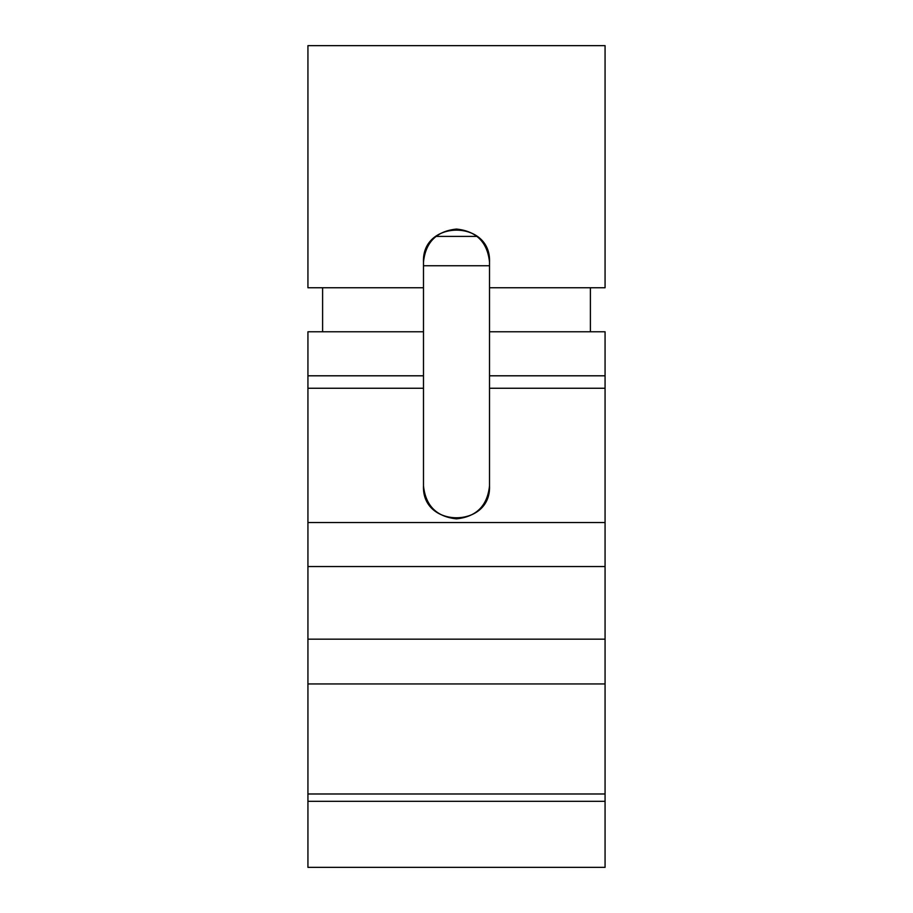 <?xml version="1.0" encoding="UTF-8"?>
<svg xmlns="http://www.w3.org/2000/svg" width="913" height="913" viewBox="0 0 913 913"><rect width="100%" height="100%" fill="white"/><g stroke="black" fill="none" stroke-linecap="round" stroke-linejoin="round"><path stroke-width="1.37" d="M605.068 287.755L605.068 45.65L307.932 45.65L307.932 287.755L423.484 287.755L423.484 262.077C425.584 242.173 436.585 231.16 456.5 229.06C476.415 231.16 487.416 242.173 489.516 262.077L489.516 287.755L605.068 287.755L489.516 287.755L489.516 331.773L605.068 331.773L489.516 331.773L489.516 375.802L605.068 375.802L605.068 331.773L605.068 375.802L489.516 375.802L489.516 485.842C487.416 505.756 476.415 516.758 456.5 518.858C436.585 516.758 425.584 505.756 423.484 485.842L423.484 388.265L307.932 388.265L307.932 522.533L605.068 522.533L605.068 388.265L489.516 388.265L605.068 388.265L605.068 375.802L605.068 522.533L307.932 522.533L307.932 566.551L605.068 566.551L605.068 522.533L605.068 566.551L307.932 566.551L307.932 639.18L605.068 639.18L605.068 566.551L605.068 639.18L307.932 639.18L307.932 683.94L605.068 683.94L605.068 639.18L605.068 683.94L307.932 683.94L307.932 793.979L605.068 793.979L605.068 683.94L605.068 793.979L307.932 793.979L307.932 801.317L605.068 801.317L605.068 793.979L605.068 801.317L307.932 801.317L307.932 867.35L605.068 867.35L605.068 801.317L605.068 867.35L307.932 867.35L307.932 388.265L423.484 388.265L423.484 287.755L307.932 287.755L307.932 45.65L605.068 45.65L605.068 287.755M307.932 331.773L423.484 331.773L307.932 331.773L307.932 375.802L423.484 375.802L307.932 375.802L307.932 388.265L307.932 331.773M322.609 287.755L322.609 331.773L322.609 287.755M590.391 331.773L590.391 287.755L590.391 331.773M423.484 262.077L423.484 485.842C421.669 528.422 491.331 528.422 489.516 485.842L489.516 262.077C491.331 219.508 421.669 219.508 423.484 262.077M423.484 265.751L489.516 265.751L423.484 265.751M477.248 236.399L435.752 236.399L477.248 236.399"/></g></svg>
